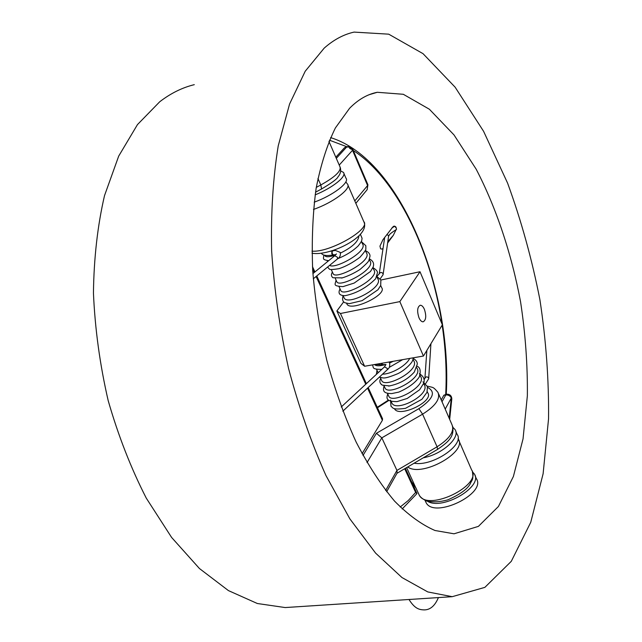 <?xml version="1.0" encoding="UTF-8"?>
<svg xmlns="http://www.w3.org/2000/svg" width="642" height="642" viewBox="0 0 642 642"><rect width="100%" height="100%" fill="white"/><g stroke="black" fill="none" stroke-linecap="round" stroke-linejoin="round"><path stroke-width="0.96" d="M336.424 253.927L334.747 255.725L337.515 257.273L337.411 258.967C339.883 257.474 340.814 255.275 340.204 252.378L335.317 250.42L330.606 251.255M358.918 235.847C358.461 241.464 352.322 247.21 340.493 253.068M335.445 255.115C329.803 256.944 326.361 257.233 325.101 255.973L324.844 255.428M380.698 285.473L381.669 287.688C387.64 294.598 351.142 311.98 346.993 304.188L346.624 303.377M376.806 276.598L377.729 278.7C384.325 286.958 348.429 305.897 344.264 298.185L343.903 297.398M372.89 267.666L373.853 269.857C380.361 277.962 344.313 296.949 340.91 290.81L340.637 290.2M369.319 259.512L369.952 260.957C376.413 268.934 340.244 287.977 336.906 281.974L336.633 281.381M365.354 250.468L366.389 252.836C372.809 260.7 336.52 279.784 333.246 273.917L332.981 273.34M361.366 241.368L362.441 243.816C368.572 251.094 334.996 269.624 329.651 265.355M427.243 391.644L427.765 392.84C434.281 401.274 399.308 418.094 394.501 408.818L394.405 408.657M393.273 361.277L389.622 363.035M385.425 364.584C379.799 366.181 376.148 366.165 374.463 364.544M409.7 358.421C406.161 366.036 390.456 374.382 382.56 374.134M378.146 372.737L377.737 371.911M413.095 359.376L413.665 360.676C420.614 370.033 385.834 388.426 381.821 380.891L381.476 380.136M416.746 367.714L416.947 368.163C423.929 377.616 389.261 395.97 385.192 388.322L384.847 387.559M420.045 375.225L420.542 376.381C427.564 385.938 393.008 404.235 388.892 396.467L388.538 395.689M423.648 383.459L424.121 384.542C431.215 394.22 396.804 412.485 391.989 403.28L391.564 402.341M380.666 383.683L382.279 385.144L389.806 385.954M331.954 276.702L332.957 277.753L342.387 277.89M324.178 48.142C333.623 39.78 343.59 34.435 354.071 32.1L388.715 34.17L423.038 53.671L455.114 87.168L483.595 131.321L507.597 183.139C521.248 220.543 532.009 259.392 539.898 299.678C546.053 340.148 548.934 379.839 548.557 418.753L543.116 473.748L530.749 522.291L511.281 561.333L484.871 587.366L452.209 596.683L427.789 591.932L401.956 577.535L375.618 553.131L349.866 518.856L325.935 475.513C311.242 442.587 298.779 406.868 288.531 368.364C279.872 329.033 274.23 289.863 271.622 250.853C270.836 212.847 273.035 177.85 278.235 145.862L289.574 104.02L305.215 71.238L324.178 48.142M349.569 108.305C358.14 99.566 367.376 94.23 377.279 92.287L403.304 94.286L429.362 109.22L454.014 134.932L476.163 169.167C496.37 208.032 511.554 253.887 520.558 301.756C525.421 333.808 527.684 365.154 527.355 395.801L523.045 438.855L513.383 476.508L498.417 506.49L478.41 526.376L454.022 533.799L434.987 530.501C421.674 524.715 408.192 514.908 394.541 501.089C381.019 484.991 368.227 465.322 356.158 442.089C344.77 417.099 335.02 389.959 326.898 360.668C319.941 330.702 315.214 300.689 312.71 270.627C311.571 241.199 312.702 213.818 316.105 188.483C320.727 164.85 327.155 144.667 335.389 127.943L349.569 108.305M295.248 606.907L285.184 607.557L257.362 603.512L228.432 590.6L199.437 568.523L171.607 537.442L146.256 498.104C130.968 468.203 118.28 435.717 108.193 400.648C99.919 364.776 95 328.913 93.443 293.065C93.892 258.028 97.584 225.551 104.51 195.625L118.698 156.102L137.468 124.596L159.73 101.765C170.732 93.299 182.256 87.593 194.293 84.664M387.808 241.665L393.305 235.341L387.616 242.997M383.033 248.494L381.701 249.112L380.602 248.783L379.952 246.111L382.961 239.675L392.848 226.987C393.755 225.823 394.79 225.864 395.945 227.107L396.122 227.677M406.635 467.601L415.807 487.816M335.806 157.218L344.577 147.644L347.105 146.737M441.231 399.942L443.855 395.231L445.813 394.926L442.017 401.764M446.639 394.204L443.855 395.231M393.305 235.341L396.106 229.651M427.644 387.471C436.119 391.917 433.198 398.979 418.881 408.673L376.429 433.278L381.821 437.852L396.941 470.409L397.125 473.05L386.644 491.748M368.171 387.551L382.552 418.777L382.383 420.317L362.08 453.701M404.701 468.74L415.631 492.454L416.923 493.618L402.181 508.962M424.402 309.324C426.513 315.976 426.087 320.141 423.126 321.827C421.609 321.867 420.237 320.518 418.993 317.79C416.867 311.113 417.284 306.932 420.245 305.247C421.778 305.207 423.166 306.563 424.402 309.324M423.447 356.037L442.37 324.796L420.012 271.735L399.838 301.612L340.445 313.505L336.873 310.977L360.932 363.388L364.616 366.253L423.447 356.037L399.838 301.612M340.445 313.505L364.616 366.253M336.873 310.977L343.687 301.82M380.875 280.024L420.012 271.735M388.57 236.344C389.734 234.603 388.29 234.707 396.483 229.435L396.331 228.119L394.694 226.233L391.861 227.958M425.397 501.105L426.16 502.774C434.425 519.049 487.126 493.465 476.268 478.499L475.016 475.602M427.596 501.322C442.707 510.703 483.755 486.371 474.261 473.868L472.416 471.774M414.114 463.203C432.435 466.83 465.177 444.569 457.088 434.297L455.724 431.143M423.23 457.826C442.121 454.456 460.94 437.411 455.009 429.506L452.939 427.347M340.709 170.957L343.43 172.377C347.097 176.197 332.708 187.809 315.134 194.879M343.879 173.412L345.958 178.187C350.042 182.352 332.925 195.457 314.203 202.174M425.638 383.619L428.679 378.764L428.567 377.913C427.147 376.405 425.935 376.501 424.916 378.21L424.9 378.443M382.937 364.616L385.978 364.487L384.478 366.855L387.262 368.388L387.206 369.8C389.397 368.275 390.167 365.964 389.534 362.858L388.908 362.032M382.648 364.6L381.685 363.292M333.696 254.826L333.599 254.842C332.075 253.983 331.729 252.659 332.556 250.87M333.383 254.834L332.428 254.689L331.721 253.478L332.05 250.982M321.433 253.381C322.027 254.168 323.64 256.583 333.102 254.946L335.975 254.553M380.192 278.845L383.089 274.704L382.993 273.612C381.605 272.031 380.353 272.096 379.245 273.805L379.213 273.998M445.203 409.106L451.31 397.96L449.199 418.287M407.71 466.975C421.898 477.672 468.138 451.719 458.123 438.847L458.019 438.663M458.878 440.572L471.613 469.904C482.848 485.28 427.821 512.035 419.298 495.279L418.512 493.562M416.104 488.193L411.434 481.5M344.577 147.644L346.608 147.082L336.304 158.357M313.44 209.452C333.206 202.631 351.848 188.483 347.442 184.005L345.805 181.943M311.98 253.197C329.418 256.583 371.309 236.256 363.765 221.586C371.317 228.897 329.498 252.916 311.94 251.134M339.225 165.074L352.53 150.292L367.593 185.546L354.785 200.914M352.883 149.554L367.858 184.615L367.152 189.679L367.922 184.768M346.608 147.082C349.184 146.665 351.158 147.732 352.53 150.292L352.819 149.417C351.607 147.162 349.762 146.256 347.274 146.697L346.608 147.082M329.45 140.189L346.953 146.785M349.553 148.222L351.262 149.241M353.293 150.517C396.435 178.388 431.031 250.725 441.969 323.825M442.161 325.141C445.684 348.823 446.864 371.895 445.708 394.349M451.808 398.778C451.543 395.697 449.857 394.164 446.76 394.188L445.813 394.926C448.285 394.782 450.114 395.793 451.31 397.96L451.791 398.947L449.673 419.395M317.934 178.484L320.815 184.976L316.289 187.376M328.945 141.4L339.875 166.575C341.656 170.74 335.309 176.879 320.815 184.976L321.578 188.989M438.606 393.899L451.888 424.482C454.753 431.159 449.817 438.598 437.074 446.792L396.941 470.409L385.649 490.48M452.61 426.136C454.68 437.338 447.265 442.587 437.587 449.376L437.074 446.792L422.588 414.17C435.549 405.977 440.653 398.674 437.9 392.278C432.877 386.604 433.799 387.752 427.283 386.139M367.031 462.609L381.821 437.852L422.588 414.17L418.881 408.673M377.472 407.766L388.875 400.407M376.429 433.278L363.003 455.427M312.606 268.934L314.251 272.497M316.097 276.501L365.755 384.237M367.553 388.129L382.383 420.317M415.631 492.454L408.264 500.519L400.191 507.011M374.743 364.495L382.367 364.696L381.204 363.372M383.138 274.367L388.53 236.601L388.442 235.574L386.885 234.466M325.101 255.973L324.788 255.299M346.993 304.188L346.608 303.353M344.264 298.185L343.069 295.561M340.91 290.81L339.056 286.709M336.906 281.974L335.341 278.524M333.246 273.917L331.32 269.68M327.629 261.551L327.219 260.66M378.074 372.649L376.541 369.27M381.821 380.891L380.321 377.584M385.192 388.322L384.052 385.818C383.306 389.606 381.878 393.586 391.813 393.578L398.826 392.085C408.328 387.92 415.133 382.921 419.234 377.079C421 371.172 420.301 367.553 417.139 366.221M388.892 396.467L387.447 393.289M391.989 403.28L391.155 401.459M426.858 350.404L424.916 378.21L424.129 379.751M390.529 400.07L391.002 406.282C393.185 407.59 391.556 410.214 405.495 408.336L421.946 399.268L426.986 392.334L427.452 386.644L422.926 381.797M387.72 393.891C386.741 397.526 384.927 401.643 397.077 401.611L407.221 398.457L419.667 389.726L423.752 383.146C424.972 379.358 423.503 376.204 419.362 373.676M384.702 237.363L379.245 273.805L376.886 276.397M360.411 234.338L362.088 238.31C361.51 240.654 362.746 240.004 358.244 245.862C352.699 251.191 345.886 255.452 337.796 258.646M328.64 260.716C321.907 259.472 323.536 259.111 323.857 255.035M361.51 241.697L365.828 245.717L365.844 249.056C366.028 249.826 364.086 252.547 360.002 257.217C352.787 262.618 345.813 266.43 339.096 268.653C332.965 269.648 329.739 269.809 329.402 269.126L327.564 267.072M365.442 250.669C368.54 252.057 370.057 253.887 370.009 256.158L368.853 260.492C368.628 261.559 365.699 264.544 360.058 269.431C353.846 273.404 347.699 276.285 341.616 278.082M332.42 272.104C330.943 274.399 331.128 276.285 332.957 277.753M377.279 92.287L369.166 94.703M452.209 596.683L285.184 607.557M472.376 471.661C473.788 480.144 471.862 479.718 470.193 483.932C467.256 489.252 459.776 494.565 447.747 499.869C439.979 502.036 432.925 502.413 426.593 501.001C422.893 499.195 420.462 497.285 419.298 495.279L416.008 488.113M411.498 481.636L416.04 488.145M363.765 221.586L347.924 185.105M355.837 203.329L367.152 189.679M446.254 394.26C452.329 290.465 400.865 159.184 330.574 137.613M315.527 192.191L321.618 188.965C331.745 182.922 337.194 178.909 337.965 176.903C340.388 174.159 341.175 171.053 340.324 167.594M396.997 473.282L437.587 449.376M377.255 407.293L388.458 400.062M416.843 493.241L405.375 468.347M366.373 383.659L316.771 275.948M314.925 271.943L312.485 266.647M428.696 378.467L430.926 343.687M380.69 378.411C379.205 381.196 379.727 383.435 382.279 385.144M388.538 386.099C399.043 384.157 407.646 379.462 414.347 372.015L417.26 364.199C417.372 361.743 415.791 359.689 412.509 358.043M376.974 370.217L376.389 374.366M379.229 377.239C383.579 377.6 382.616 379.936 397.743 373.708C405.046 370.298 411.971 362.81 412.525 360.724L413.512 357.763M372.432 364.897C374.013 367.441 370.972 369.359 381.773 369.367M389.188 367.417L402.67 359.64M384.478 366.855L341.247 406.988M387.206 369.8L342.828 411.185M334.747 255.725L312.903 273.596M337.411 258.967L313.288 278.813M369.535 258.967C373.163 260.901 374.358 263.597 373.13 267.048L370.466 271.51L354.191 283.066L342.94 286.637C332.299 285.939 335.325 284.639 336.055 280.113M372.906 267.634C376.164 269.608 377.673 271.341 377.44 272.826L375.65 278.772C366.582 287.712 356.422 293.346 345.171 295.673C339.457 295.641 337.748 293.378 340.043 288.884M376.862 276.469L380.867 279.992L380.698 285.465L377.961 289.767L362.112 300.649L349.272 303.674L345.035 302.775C342.684 301.836 342.034 299.445 343.093 295.601M425.068 500.383L426.16 502.774M409.002 599.5C414.917 608.985 419.515 609.739 424.137 609.9C430.204 609.932 434.955 605.823 438.406 597.582"/></g></svg>

